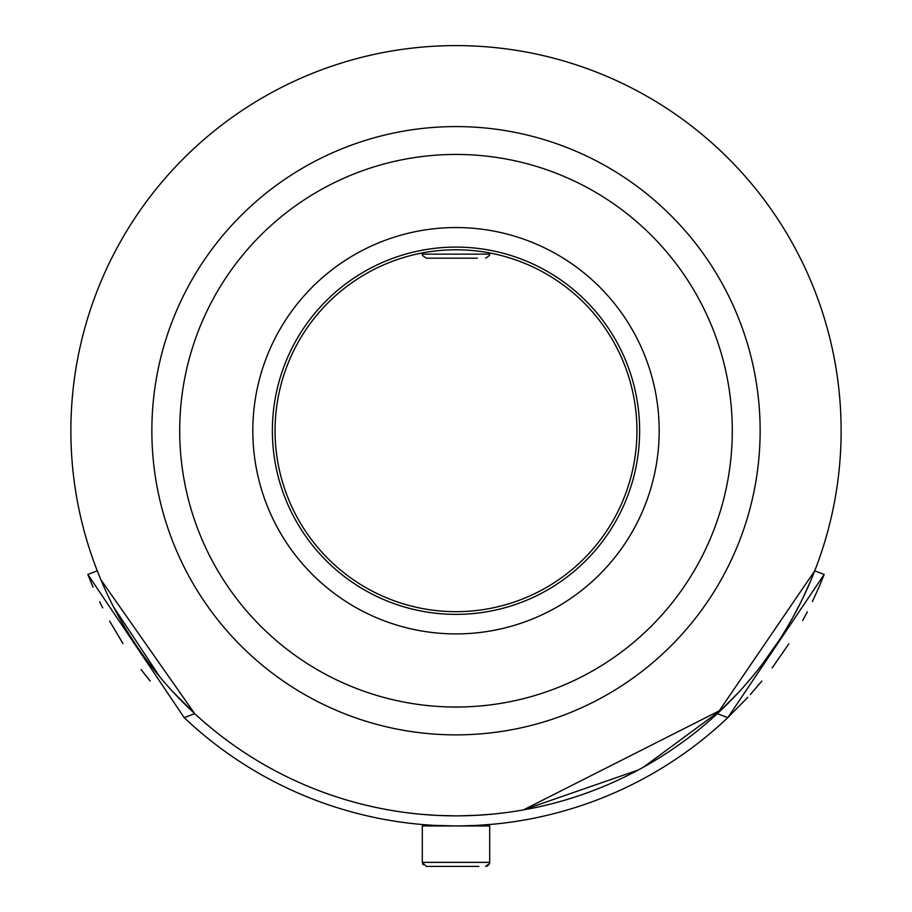 <?xml version="1.0" encoding="UTF-8"?>
<svg xmlns="http://www.w3.org/2000/svg" width="912" height="912" viewBox="0 0 912 912"><rect width="100%" height="100%" fill="white"/><g stroke="black" fill="none" stroke-linecap="round" stroke-linejoin="round"><path stroke-width="1.37" d="M456 734.878A304.141 304.141 0 0 0 760.141 430.726A304.141 304.141 0 0 0 456 126.586A304.141 304.141 0 0 0 151.859 430.726A304.141 304.141 0 0 0 456 734.878M456 815.864A385.126 385.126 0 0 0 841.126 430.726A385.126 385.126 0 0 0 456 45.6A385.126 385.126 0 0 0 70.874 430.726A385.126 385.126 0 0 0 456 815.864L437.863 815.431M638.126 770.07L523.385 809.913L721.574 709.65L643.462 767.163M456 249.785A180.941 180.941 0 0 0 275.059 430.726A180.941 180.941 0 0 0 456 611.678A180.941 180.941 0 0 0 636.941 430.726A180.941 180.941 0 0 0 456 249.785M456 707.028A276.29 276.29 0 0 0 732.29 430.726A276.29 276.29 0 0 0 456 154.436A276.29 276.29 0 0 0 179.71 430.726A276.29 276.29 0 0 0 456 707.028M456 227.555A203.182 203.182 0 0 1 659.182 430.726A203.182 203.182 0 0 1 456 633.908A203.182 203.182 0 0 1 252.818 430.726A203.182 203.182 0 0 1 456 227.555M456 614.369A183.631 183.631 0 0 1 272.369 430.726A183.631 183.631 0 0 1 456 247.095A183.631 183.631 0 0 1 639.631 430.726A183.631 183.631 0 0 1 456 614.369M493.061 824.22L476.668 825.428L477.899 825.964M492.184 814.154L476.212 815.328M434.101 825.964L435.332 825.428L427.523 824.938M422.165 824.516L419.953 824.323M100.89 579.781L194.655 713.617L184.213 717.687A395.238 395.238 0 0 0 456 825.964L434.101 825.36M184.213 717.687L87.826 574.457L93.047 587.191M99.625 601.624L102.68 607.871M109.611 621.072L123.017 643.655M141.075 669.545L150.127 681.036M737.99 693.04L717.345 713.617L814.758 570.787L811.828 578.083M811.11 579.781L802.948 597.919M800.782 602.33L792.859 617.413M779.076 640.361L762.147 664.392M751.773 677.399L743.371 687.135M477.899 815.237L459.933 815.841M427.523 814.804L422.165 814.37M421.595 814.313L437.167 815.396M87.826 574.457L97.242 570.787L100.172 578.083M194.655 713.617L171.855 690.703M160.033 677.171L113.453 606.765M111.218 602.33L109.087 597.998M819.158 586.701L824.174 574.457L727.787 717.687L747.794 697.315M750.291 694.568L761.873 681.036M772.133 667.937L788.857 643.849M802.674 620.536L807.337 611.781M812.41 601.555L818.896 587.317M457.106 825.964L456 825.964A395.238 395.238 0 0 0 727.787 717.687L717.345 713.617M477.626 825.371L459.637 825.953M477.318 825.394L476.668 825.428M814.758 570.787L824.174 574.457M474.958 258.187L469.566 258.187M437.042 258.187L450.608 258.187M478.834 866.4L426.349 866.4L422.302 862.353L489.698 862.353L489.254 864.188L487.316 866.047L485.651 866.4L489.527 863.516L489.698 862.353L489.698 825.964L422.302 825.964L422.302 862.353L423.088 864.747M472.541 866.4L473.26 866.4M477.341 258.187L426.349 258.187L422.552 255.542L422.302 254.152L489.698 254.152L489.448 255.542L485.651 258.187L489.448 255.542L489.698 252.955M431.752 254.152L422.302 254.152L422.552 255.542L426.349 258.187M422.302 252.955L422.302 254.152"/></g></svg>
